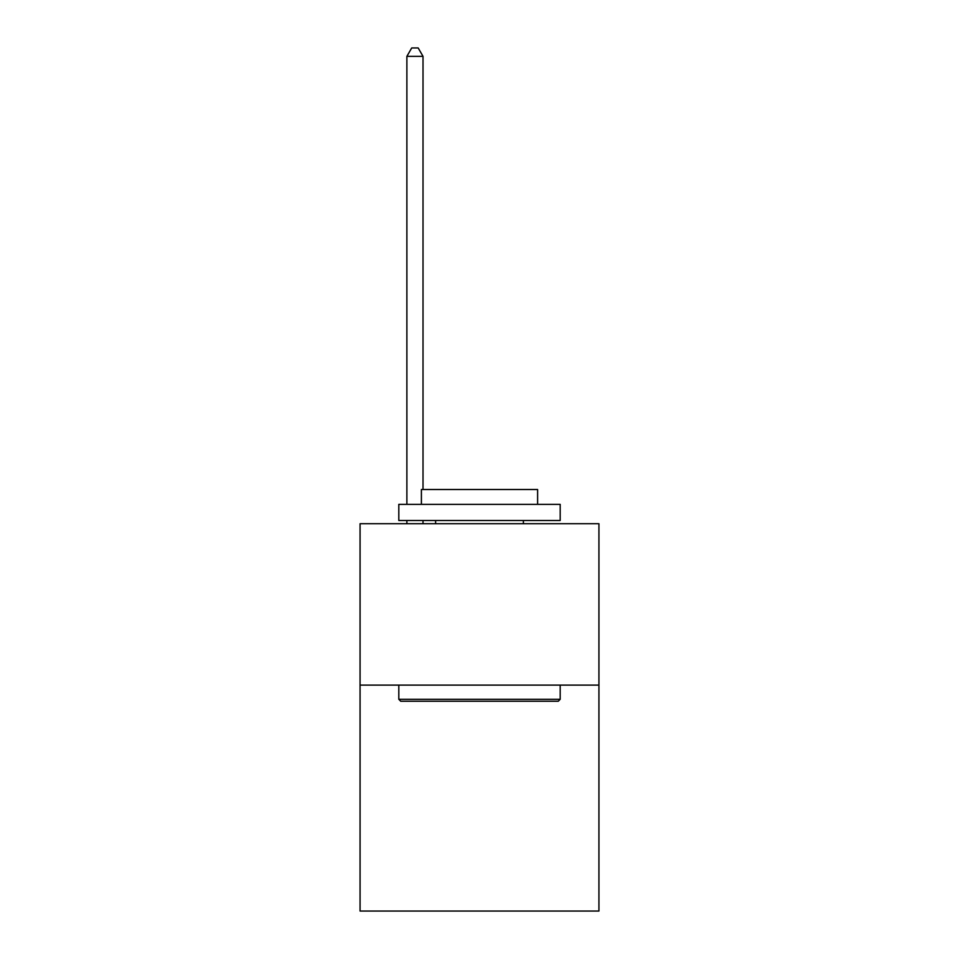 <?xml version="1.0" encoding="UTF-8"?>
<svg xmlns="http://www.w3.org/2000/svg" width="959" height="959" viewBox="0 0 959 959"><rect width="100%" height="100%" fill="white"/><g stroke="black" fill="none" stroke-linecap="round" stroke-linejoin="round"><path stroke-width="1.44" d="M598.931 685.11L598.931 911.05L360.069 911.05L360.069 523.722L598.931 523.722L598.931 685.11L360.069 685.11M400.742 701.245L398.812 699.315L560.188 699.315L558.258 701.245L400.742 701.245M560.188 504.35L560.188 520.497L398.812 520.497L398.812 504.35L560.188 504.35M421.397 504.35L421.397 489.51L537.603 489.51L537.603 504.35M560.188 685.11L560.188 699.315M398.812 685.11L398.812 699.315M523.398 520.497L523.398 523.722M435.602 520.497L435.602 523.722M423.015 523.722L423.015 520.497M423.015 489.51L423.015 56.341L406.88 56.341L406.88 504.35M406.88 523.722L406.88 520.497M406.88 56.341L411.723 47.95L418.172 47.95L423.015 56.341"/></g></svg>
